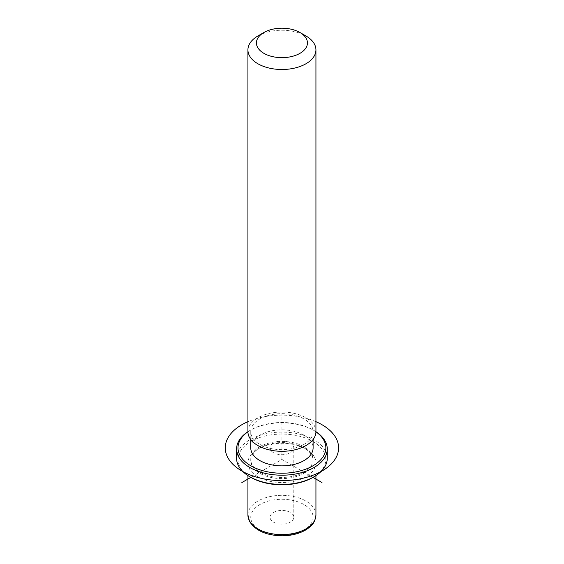 <?xml version="1.0" encoding="UTF-8"?>
<svg xmlns="http://www.w3.org/2000/svg" width="564" height="564" viewBox="0 0 564 564"><rect width="100%" height="100%" fill="white"/><g stroke="black" fill="none" stroke-linecap="round" stroke-linejoin="round"><path stroke-width="0.42" stroke-dasharray="2.82 2.11" d="M278.588 454.436A11.865 6.853 180 0 1 270.057 447.865A11.865 6.853 180 0 1 285.271 441.288A11.865 6.853 180 0 1 293.795 447.865A11.865 6.853 180 0 1 278.588 454.436M314.564 457.376A34.009 19.634 180 0 1 315.939 462.903A34.009 19.634 180 0 1 286.766 482.34A34.009 19.634 180 0 1 249.295 468.43A34.009 19.634 180 0 1 247.92 462.903A34.009 19.634 180 0 1 257.882 449.022A34.009 19.634 180 0 1 305.977 449.022A34.009 19.634 180 0 1 314.564 457.376M311.843 455.522A31.175 17.999 180 0 1 313.105 460.591A31.175 17.999 180 0 1 286.364 478.406A31.175 17.999 180 0 1 252.016 465.66A31.175 17.999 180 0 1 250.754 460.591A31.175 17.999 180 0 1 259.884 447.865A31.175 17.999 180 0 1 303.975 447.865A31.175 17.999 180 0 1 311.843 455.522M311.843 454.365A31.175 17.999 180 0 1 313.105 459.434A31.175 17.999 180 0 1 286.364 477.25A31.175 17.999 180 0 1 252.016 464.503A31.175 17.999 180 0 1 250.754 459.434A31.175 17.999 180 0 1 277.495 441.619A31.175 17.999 180 0 1 311.843 454.365M250.754 447.865A31.175 17.999 180 0 1 277.495 430.05A31.175 17.999 180 0 1 311.843 442.796A31.175 17.999 180 0 1 313.105 447.865M311.843 426.603A31.175 17.999 180 0 1 313.105 431.664A31.175 17.999 180 0 1 286.364 449.48A31.175 17.999 180 0 1 252.016 436.733A31.175 17.999 180 0 1 250.754 431.664A31.175 17.999 180 0 1 277.495 413.849A31.175 17.999 180 0 1 311.843 426.603M247.92 431.664A34.009 19.634 180 0 1 277.093 412.235A34.009 19.634 180 0 1 314.564 426.137A34.009 19.634 180 0 1 315.939 431.664M257.882 35.983A34.009 19.634 180 0 1 305.977 35.983M278.588 523.857A11.865 6.853 0 0 0 293.795 517.28A11.865 6.853 0 0 0 285.271 510.709A11.865 6.853 0 0 0 270.057 517.28A11.865 6.853 0 0 0 278.588 523.857M324.081 452.293A43.929 25.359 180 0 1 312.992 477.37L281.929 459.434L250.867 477.37A43.929 25.359 180 0 1 239.778 466.576A43.929 25.359 180 0 1 269.564 435.098A43.929 25.359 180 0 1 324.081 452.293M236.584 458.278A45.346 26.177 180 0 1 275.479 432.362A45.346 26.177 180 0 1 325.435 450.904A45.346 26.177 180 0 1 327.275 458.278M247.92 431.812A43.929 25.359 180 0 1 250.867 429.93A43.929 25.359 180 0 1 312.992 429.93A43.929 25.359 180 0 1 315.939 431.812M247.92 431.707A45.346 26.177 180 0 1 249.866 430.508A45.346 26.177 180 0 1 313.993 430.508A45.346 26.177 180 0 1 315.939 431.707M281.929 459.434L281.929 413.158M315.939 421.689A56.682 32.726 0 0 0 247.92 421.689M252.016 522.349A31.175 17.999 180 0 1 273.152 500.014A31.175 17.999 180 0 1 311.843 512.218A31.175 17.999 180 0 1 290.707 534.552A31.175 17.999 180 0 1 252.016 522.349M247.92 514.967A34.009 19.634 180 0 1 277.093 495.53A34.009 19.634 180 0 1 314.564 509.44A34.009 19.634 180 0 1 315.939 514.967M259.884 447.865L257.882 449.022M303.975 447.865L305.977 449.022M313.105 459.434L313.105 460.591M250.754 459.434L250.754 460.591M313.105 431.664L313.105 439.511M250.754 431.664L250.754 439.511M293.795 517.28L293.795 447.865M270.057 517.28L270.057 447.865M315.939 462.903L315.939 475.593M247.92 462.903L247.92 475.593M250.867 429.93L249.866 430.508M312.992 429.93L313.993 430.508"/><path stroke-width="0.85" d="M313.105 439.511L313.105 447.865A31.175 17.999 180 0 1 286.364 465.681A31.175 17.999 180 0 1 252.016 452.934A31.175 17.999 180 0 1 250.754 447.865L250.754 439.511M299.963 32.515L305.977 35.983A34.009 19.634 180 0 1 314.564 44.337A34.009 19.634 180 0 1 315.939 49.865L315.939 431.664A34.009 19.634 180 0 1 286.766 451.101A34.009 19.634 180 0 1 249.295 437.192A34.009 19.634 180 0 1 247.92 431.664L247.92 49.865A34.009 19.634 180 0 1 257.882 35.983L263.896 32.515A25.507 14.727 180 0 1 299.963 32.515A25.507 14.727 180 0 1 306.4 38.782A25.507 14.727 180 0 1 289.106 57.056A25.507 14.727 180 0 1 257.452 47.073A25.507 14.727 180 0 1 263.896 32.515M315.939 49.865A34.009 19.634 180 0 1 286.766 69.301A34.009 19.634 180 0 1 249.295 55.392A34.009 19.634 180 0 1 247.92 49.865M322.009 482.572L312.992 477.37A43.929 25.359 180 0 1 250.867 477.37L241.85 482.572M315.939 431.707A45.346 26.177 180 0 1 325.435 441.647A45.346 26.177 180 0 1 327.275 449.022L327.275 458.278A45.346 26.177 180 0 1 313.993 476.784A45.346 26.177 180 0 1 249.866 476.784A45.346 26.177 180 0 1 238.417 465.645A45.346 26.177 180 0 1 236.584 458.278L236.584 449.022A45.346 26.177 180 0 1 247.92 431.707M315.939 431.812A43.929 25.359 180 0 1 324.081 440.724A43.929 25.359 180 0 1 294.295 472.202A43.929 25.359 180 0 1 239.778 455.007A43.929 25.359 180 0 1 247.92 431.812M327.275 449.022A45.346 26.177 180 0 1 288.38 474.937A45.346 26.177 180 0 1 238.417 456.389A45.346 26.177 180 0 1 236.584 449.022M247.92 421.689A56.682 32.726 0 0 0 241.85 471.003A56.682 32.726 0 0 0 322.009 471.003A56.682 32.726 0 0 0 322.009 424.727A56.682 32.726 0 0 0 315.939 421.689M315.939 475.593L315.939 514.967A34.009 19.634 180 0 1 286.766 534.404A34.009 19.634 180 0 1 249.295 520.494A34.009 19.634 180 0 1 247.92 514.967L247.92 475.593M315.939 514.967C315.093 523.568 310.968 526.36 305.864 529.871C299.202 533.734 291.271 535.715 282.056 535.8C266.201 535.455 255.344 530.625 249.492 521.319L247.92 514.967M312.992 477.37L313.993 476.784M250.867 477.37L249.866 476.784"/></g></svg>
